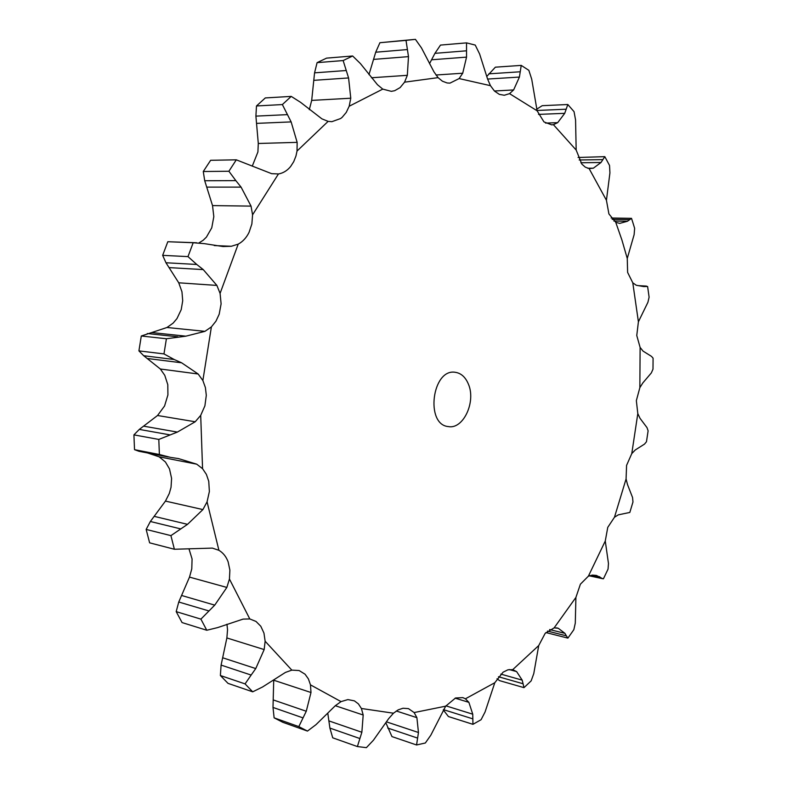 <?xml version="1.0" encoding="UTF-8"?>
<svg xmlns="http://www.w3.org/2000/svg" width="787" height="787" viewBox="0 0 787 787"><rect width="100%" height="100%" fill="white"/><g stroke="black" fill="none" stroke-linecap="round" stroke-linejoin="round"><path stroke-width="1.18" d="M328.12 121.375L321.903 118.847L300.575 102.33L291.229 96.398L265.308 97.932L256.483 105.97L282.366 104.563L291.141 121.906L297.152 142.358L297.024 151.055L295.961 156.003L293.728 161.669L290.61 166.529C287.186 170.681 283.133 173.16 278.45 173.957L252.568 214.821L251.87 223.98L249.036 232.421C246.39 237.753 242.78 241.658 238.205 244.137L220.085 293.394L221.108 303.861L219.189 314.22L215.953 321.175L211.388 326.9L202.869 380.524L205.397 387.578L206.302 395.33L204.905 405.836L200.705 415.369L202.564 468.688L206.391 474.394L208.752 481.3L209.372 491.541L207.07 501.831L218.914 550.31C223.115 552.789 226.194 556.645 228.141 561.879L229.883 570.122L229.44 579.035L249.794 618.946L256.021 621.455L260.802 626.265L263.96 633.102L265.14 641.248L291.829 670.121L299.109 670.534L305.051 674.203L308.396 678.896L310.472 684.857L341.037 701.62L347.884 699.584L354.406 700.863L358.41 703.903L361.4 708.487L393.48 713.209L398.183 709.864L403.033 708.231L408.463 708.625L414.129 712.56L445.668 706.175L455.555 697.99L462.854 697.626L465.412 698.807L494.797 682.732L503.07 672.196L507.959 669.796L512.721 669.658L538.721 645.556L545.165 633.358L554.156 627.859L575.907 597.422L580.393 584.2L588.381 576.173L605.272 541.023L607.761 527.369L614.47 517.246L626.078 478.949L626.58 465.373L631.774 453.607L637.804 413.618L636.349 400.632L639.851 387.666L640.116 347.431L636.762 335.508L638.405 321.794L632.787 282.808L627.623 272.42L627.259 258.461L621.946 240.094L615.739 222.278L608.912 213.926L606.433 200.272L589.119 168.585L585.312 167.149L581.859 164.109L576.173 150.051L553.409 124.671L551.736 124.867L543.955 121.896L537.118 110.8L509.533 93.643L504.31 95.257L499.342 94.371L494.492 91.085L490.458 85.675L459.126 78.572L449.967 83.127L447.124 82.969L442.412 81.199L438.084 77.638L404.567 82.173L400.14 87.573L394.69 90.702L391.306 91.341L382.767 89.108L349.182 106.245L346.241 112.443L342.178 117.293L340.614 118.542L331.858 121.68L328.12 121.375L297.024 151.055M291.229 96.398L282.366 104.563M252.283 166.106L257.91 151.96L258.293 143.48L255.903 116.122L256.483 105.97M468.462 384.272C465.54 377.17 461.143 373.186 455.27 372.3C432.142 368.227 424.941 424.724 448.354 426.584C463.209 429.594 476.135 401.99 468.462 384.272M258.293 143.48L297.152 142.358M256.542 123.372L291.141 121.906M255.903 116.122L287.344 114.636M198.963 242.908L203.203 240.242L206.43 237.103L211.762 227.817L213.818 216.641L212.529 205.594L251.043 206.115L252.568 214.821M170.454 457.365L159.387 454.502L158.807 439.431L133.918 434.877L139.309 429.407L157.538 415.506L164.581 405.964L167.916 394.917L167.798 384.686L164.768 375.33L160.351 369.005L143.706 355.724L174.183 359.511L163.971 353.914L166.401 338.754L141.296 336L166.982 327.49L173.101 323.152L176.957 318.607L181.226 309.606L182.712 300.732L181.954 291.78L178.738 282.799L216.887 285.425L220.085 293.394M218.914 550.31L212.372 548.106L174.38 549.257L170.917 535.632L146.156 529.435L150.356 521.496L165.447 501.093L169.284 493.498L171.035 487.301L171.596 478.417L169.5 468.904L165.447 462.018L159.151 456.824L196.711 464.173L202.564 468.688M249.794 618.946L243.085 619.103L217.576 627.613L206.774 630.249L200.901 619.133L176.19 611.627L178.757 602.006L189.5 577.107L191.782 568.853L192.077 558.967L189.018 548.982M221.098 665.094L251.142 675.059L245.072 683.893L220.38 675.521L221.098 665.094L226.872 637.952L227.541 629.757L226.951 624.219M309.301 109.678L311.691 100.402L314.564 72.847L317.092 62.645L326.575 58.13L352.645 55.985L343.142 60.56L348.582 77.952L350.776 98.218L349.182 106.245M352.645 55.985L360.416 63.58L377.465 84.711L382.767 89.108M212.529 205.594L204.718 180.744L235.844 180.626L228.899 171.251L236.307 159.83L271.653 173.671L278.45 173.957M235.844 180.626L241.078 187.129L251.043 206.115M371.464 77.765L407.332 75.326L404.567 82.173M438.084 77.638L433.942 71.824L421.488 47.938L415.418 39.35L406.013 40.373L408.483 56.634L407.332 75.326M178.738 282.799L165.968 262.76L196.76 264.462L187.985 256.611L193.179 242.74L204.512 243.665L223.046 246.538L231.319 246.272L238.205 244.137M196.76 264.462L203.253 269.597L216.887 285.425M435.968 75.011L462.717 73.221L459.126 78.572M490.458 85.675L487.556 78.956L479.637 54.037L475.24 45.075L466.524 42.872L466.543 57.117L462.717 73.221M166.401 338.754L185.85 336.177L204.945 331.347L211.388 326.9M174.183 359.511L181.61 362.797L198.157 374.002L202.869 380.524M494.413 91.007L513.626 89.934L509.533 93.643M160.351 369.005L198.157 374.002M537.118 110.8L531.707 79.143L528.844 70.328L521.23 65.39L519.41 77.067L513.626 89.934M158.807 439.431L177.37 432.083L195.206 421.763L200.705 415.369M170.966 457.463L178.354 458.546L196.711 464.173M545.558 123.087L557.688 122.654L553.409 124.671M576.173 150.051L575.563 119.919L574.048 111.656L567.811 104.514L564.732 113.328L557.688 122.654M170.917 535.632L187.522 524.339L202.908 509.582L207.07 501.831M587.673 168.241L593.339 168.192L589.119 168.585M606.433 200.272L609.925 172.865L609.532 165.457L604.819 156.652L601.012 162.496L593.339 168.192M200.901 619.133L214.743 605.134L226.853 587.436L229.44 579.035M627.259 258.461L634.125 234.664L634.637 228.328L633.102 223.321L631.518 218.353L627.446 221.265L619.684 223.39L615.739 222.278M251.142 675.059L255.755 668.566L264.166 649.57L265.14 641.248M245.072 683.893L252.706 691.822L262.533 687.002L285.415 672.432L291.829 670.121M638.405 321.794L647.927 302.277L649.108 297.161L647.603 286.478L643.677 286.566L636.289 285.278L632.787 282.808M341.037 701.62L335.301 705.713L315.981 724.67L307.471 731.084L298.814 726.608L306.271 711.251L310.993 692.511L310.472 684.857M273.728 679.978L273 707.434L274.122 717.842L282.789 722.289L307.471 731.084M639.851 387.666L642.822 382.935L651.331 372.94L652.994 369.162L653.082 358.164L651.459 356.354L643.048 351.11L640.116 347.431M393.48 713.209L388.66 718.649L373.392 740.262L366.388 747.65L357.387 746.558L361.863 732.254L363.191 715.009L361.4 708.487M631.774 453.607L635.266 449.967L644.523 444.094L646.471 441.743L648.114 430.823L647.003 427.616L640.038 418.34L637.804 413.618M445.668 706.175L430.814 735.206L425.344 742.997L416.569 744.974L418.458 732.5L416.903 717.665L414.129 712.56M614.47 517.246L618.326 514.836L629.826 512.445L632.974 501.968L632.551 497.492L627.495 484.526L626.078 478.949M494.797 682.732L485.058 711.999L481.073 719.721L472.948 724.325L472.751 714.193L468.885 702.348L465.412 698.807M589.886 575.563L603.442 578.77L608.046 569.119L608.469 563.522L605.272 541.023M538.721 645.556L533.773 673.613L531.136 680.903L523.994 687.641L522.194 680.145L516.626 671.606L512.721 669.658M601.534 578.071L596.398 575.435L592.444 575.11L588.381 576.173M547.477 631.076L566.335 635.817L567.899 638.109L573.841 629.689L575.287 623.147L575.907 597.422M566.335 635.817L564.968 633.368L558.249 628.262L554.156 627.859M204.718 180.744L203.272 171.507L210.641 160.292L236.307 159.83M368.965 74.617L375.704 52.217L379.914 42.714L414.129 39.458M165.968 262.76L162.653 255.352L167.808 241.727L196.632 242.77M429.535 63.668L434.936 53.339L440.494 45.085L466.524 42.872M143.706 355.724L138.915 350.884L141.296 336M486.74 76.477L495.377 67.18L521.23 65.39M159.151 456.824L147.641 452.978M168.211 456.981L138.965 451.285L134.528 449.672L133.918 434.877M536.655 109.236L542.204 105.684L567.811 104.514M146.156 529.435L149.628 542.833L174.38 549.257M578.071 157.489L604.819 156.652M176.19 611.627L182.072 622.576L206.774 630.249M220.38 675.521L228.014 683.362L252.706 691.822M327.825 713.455L329.901 728.093L332.724 737.812L357.387 746.558M385.945 722.978L391.965 736.593L416.569 744.974M443.288 709.923L448.423 716.544L472.948 724.325M497.02 678.768L499.558 680.637L523.994 687.641M343.142 60.56L317.092 62.645M206.804 187.109L241.078 187.129M228.899 171.251L203.272 171.507M373.589 59.399L408.483 56.634M375.704 52.217L407.4 49.561M406.013 40.373L379.914 42.714M193.179 242.74L167.808 241.727M169.333 267.619L203.253 269.597M187.985 256.611L162.653 255.352M431.738 59.773L466.543 57.117M434.936 53.339L466.543 50.801M148.015 358.577L181.61 362.797M163.971 353.914L138.915 350.884M487.596 79.054L519.41 77.067M488.845 73.84L520.256 71.774M159.387 454.502L134.528 449.672M538.505 114.39L564.732 113.328M537.019 110.465L566.168 109.216M580.826 162.761L601.012 162.496M579.173 159.977L602.822 159.633M613.87 221.009L627.446 221.265M612.178 219.347L629.423 219.652M631.518 218.353L611.145 218.009M639.831 285.858L645.645 286.173M298.814 726.608L274.122 717.842M567.899 638.109L545.893 632.561M311.691 100.402L350.776 98.218M214.271 245.564L231.319 246.272M166.982 327.49L204.945 331.347M157.538 415.506L195.206 421.763M165.447 501.093L202.908 509.582M189.5 577.107L226.853 587.436M226.872 637.952L264.166 649.57M273.728 680.214L310.993 692.511M335.301 705.713L363.191 715.009M396.294 710.986L416.903 717.665M455.132 698.158L468.885 702.348M509.209 669.54L516.626 671.606M556.566 627.839L558.249 628.262M313.757 80.343L348.582 77.952M314.564 72.847L346.201 70.515M152.176 332.596L185.85 336.177M147.258 333.531L177.803 336.806M143.972 426.22L177.37 432.083M139.309 429.407L169.599 434.808M154.291 516.38L187.522 524.339M150.356 521.496L180.498 528.844M181.6 595.474L214.743 605.134M178.757 602.006L208.83 610.919M222.632 657.765L255.755 668.566M273.178 699.899L306.271 711.251M273 707.434L303.025 717.892M328.809 720.862L361.863 732.254M329.901 728.093L359.895 738.55M386.633 721.915L418.458 732.5M387.706 728.044L417.631 738.108M445.914 705.841L472.751 714.193M443.445 709.638L472.849 718.865M500.827 674.095L522.194 680.145M591.981 575.13L599.812 576.812M498.466 676.741L523.03 683.746M549.611 629.531L564.968 633.368M646.481 286.084L638.719 285.671M602.832 578.74L589.197 575.809"/></g></svg>
